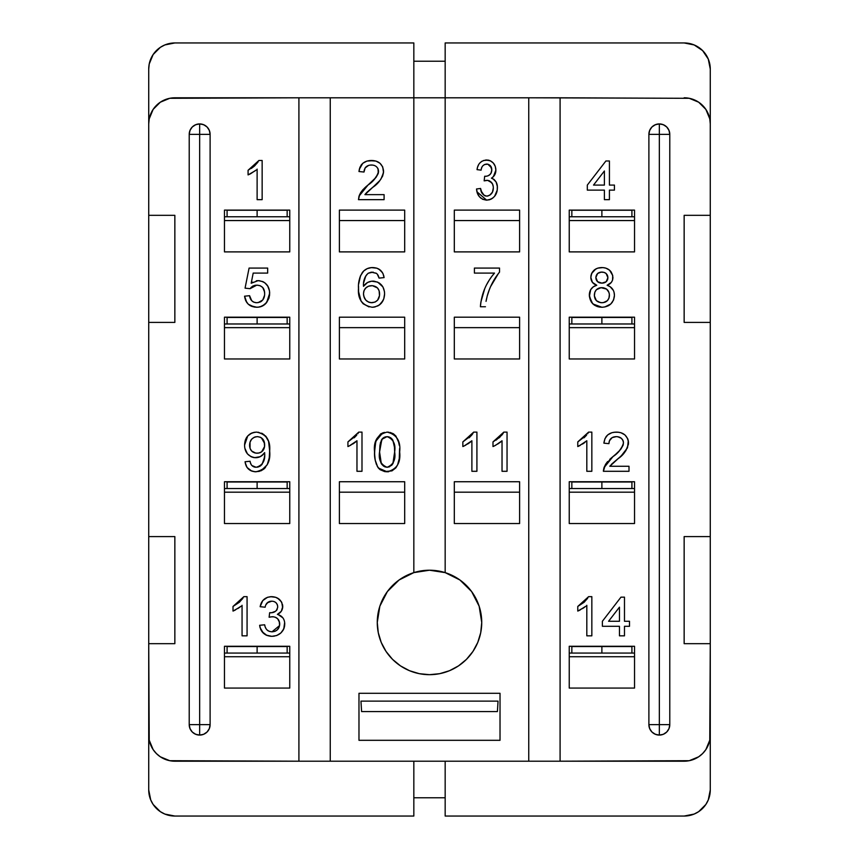 <?xml version="1.0" encoding="UTF-8"?>
<svg xmlns="http://www.w3.org/2000/svg" width="859" height="859" viewBox="0 0 859 859"><rect width="100%" height="100%" fill="white"/><g stroke="black" fill="none" stroke-linecap="round" stroke-linejoin="round"><path stroke-width="1.29" d="M227.087 210.24L227.087 216.769L257.12 216.769L257.12 210.24L227.087 210.24L227.087 216.769L289.762 216.769L287.153 216.769L287.153 210.24L227.087 210.24M227.087 317.454L227.087 323.983L257.12 323.983L257.12 317.454L227.087 317.454L227.087 323.983L289.762 323.983L287.153 323.983L287.153 317.454L227.087 317.454M227.087 481.996L227.087 488.524L257.12 488.524L257.12 481.996L227.087 481.996L227.087 488.524L289.762 488.524L287.153 488.524L287.153 481.996L227.087 481.996M227.087 646.548L227.087 653.076L257.12 653.076L257.12 646.548L227.087 646.548L227.087 653.076L289.762 653.076L287.153 653.076L287.153 646.548L227.087 646.548M571.847 210.24L571.847 216.769L601.88 216.769L601.88 210.24L571.847 210.24L571.847 216.769L634.533 216.769L631.913 216.769L631.913 210.24L571.847 210.24M571.847 317.454L571.847 323.983L601.88 323.983L601.88 317.454L571.847 317.454L571.847 323.983L634.533 323.983L631.913 323.983L631.913 317.454L571.847 317.454M571.847 481.996L571.847 488.524L601.88 488.524L601.88 481.996L571.847 481.996L571.847 488.524L634.533 488.524L631.913 488.524L631.913 481.996L571.847 481.996M571.847 646.548L571.847 653.076L601.88 653.076L601.88 646.548L571.847 646.548L571.847 653.076L634.533 653.076L631.913 653.076L631.913 646.548L571.847 646.548M479.666 607.871L481.738 622.453A52.238 52.238 0 0 1 429.5 674.68A52.238 52.238 0 0 1 377.262 622.453L379.861 606.186L387.388 591.54L399.102 579.975L413.834 572.62L413.834 97.797L330.253 97.797L330.253 761.203L528.747 761.203L528.747 97.797L445.166 97.797L445.166 572.62L459.898 579.975L471.612 591.54L479.139 606.186L481.738 622.453L480.729 632.643L477.765 642.435L472.933 651.466L466.437 659.379L458.523 665.875L449.493 670.707L439.69 673.681L429.5 674.68L419.31 673.681L409.507 670.707L400.477 665.875L392.563 659.379L386.067 651.466L381.235 642.435L378.271 632.643L377.262 622.453L379.334 607.871M174.849 761.203L684.151 761.203A26.114 26.114 0 0 0 710.275 735.079L710.275 789.936A26.114 26.114 0 0 1 684.151 816.05L445.166 816.05L445.166 761.203L445.166 816.05L684.151 816.05L694.147 814.064L698.668 811.648L705.873 804.443L708.278 799.922L710.275 789.936L710.275 322.415L684.151 322.415L684.151 215.33L710.275 215.33L710.275 123.921L709.77 118.821L705.873 109.404L698.668 102.2L689.251 98.302L560.089 97.797L560.089 761.203L689.251 760.698L698.668 756.8L702.619 753.547L705.873 749.596L709.77 740.179L710.275 643.67L684.151 643.67L684.151 536.585L710.275 536.585L710.275 69.064L708.278 59.078L702.619 50.595L694.147 44.936L684.151 42.95L445.166 42.95L445.166 97.797L413.834 97.797L413.834 42.95L174.849 42.95L164.853 44.936L160.332 47.352L153.127 54.557L149.23 63.974L148.725 69.064L148.725 215.33L174.849 215.33L174.849 322.415L148.725 322.415L148.725 536.585L174.849 536.585L174.849 643.67L148.725 643.67L149.23 740.179L153.127 749.596L156.381 753.547L160.332 756.8L169.749 760.698L298.911 761.203L298.911 97.797L169.749 98.302L160.332 102.2L153.127 109.404L149.23 118.821L148.725 123.921L148.725 789.936L150.722 799.922L153.127 804.443L160.332 811.648L164.853 814.064L174.849 816.05L413.834 816.05L413.834 761.203L413.834 816.05L174.849 816.05A26.114 26.114 0 0 1 148.725 789.936L148.725 735.079A26.114 26.114 0 0 0 174.849 761.203L169.749 760.698M634.533 210.111L634.533 251.891L569.238 251.891L569.238 210.111L634.533 210.111L634.533 251.891L569.238 251.891L569.238 210.111L634.533 210.111M634.533 317.196L634.533 358.976L569.238 358.976L569.238 317.196L634.533 317.196L634.533 358.976L569.238 358.976L569.238 317.196L634.533 317.196M634.533 481.738L634.533 523.528L569.238 523.528L569.238 481.738L634.533 481.738L634.533 523.528L569.238 523.528L569.238 481.738L634.533 481.738M634.533 646.279L634.533 688.07L569.238 688.07L569.238 646.279L634.533 646.279L634.533 688.07L569.238 688.07L569.238 646.279L634.533 646.279M669.784 724.631L668.989 728.636L666.724 732.018L663.341 734.284L659.336 735.079L655.342 734.284L651.949 732.018L649.683 728.636L648.889 724.631C649.511 730.977 652.99 734.466 659.336 735.079A10.448 10.448 0 0 1 648.889 724.631L659.336 724.631L659.336 735.079A10.448 10.448 0 0 0 669.784 724.631L669.784 134.369L659.336 134.369L659.336 724.631L648.889 724.631L648.889 134.369L649.683 130.364L651.949 126.982L655.342 124.716L659.336 123.921L663.341 124.716L666.724 126.982L668.989 130.364L669.784 134.369C669.172 128.023 665.682 124.534 659.336 123.921A10.448 10.448 0 0 1 669.784 134.369L669.784 724.631A10.448 10.448 0 0 1 659.336 735.079L659.336 724.631L669.784 724.631L659.336 724.631L659.336 134.369L648.889 134.369L648.889 724.631M590.681 289.655L589.328 295.206C589.403 290.074 591.883 286.756 596.769 285.252L595.545 284.748L596.769 285.252L593.268 286.831L590.681 289.655L589.371 296.43L590.348 290.278M589.36 294.24L589.457 293.284M590.616 289.773L592.882 287.121M594.084 286.326L595.416 285.693M595.545 284.748L594.385 284.125L595.545 284.748M594.181 270.091L595.824 268.953L591.658 273.42L590.831 277.446L592.42 282.375L596.769 285.252L594.997 285.864M605.939 268.158L609.568 270.198L605.939 268.158L602.868 267.6L597.735 268.148L594.75 269.651M609.568 270.198L612.725 275.492L610.996 271.723L608.934 269.683M603.909 267.707L601.815 267.568C608.44 267.783 612.145 271.122 612.929 277.575L612.553 280.12L612.725 275.492M608.312 284.748L607.12 285.252L610.137 286.702L607.12 285.252L611.35 282.396L612.553 280.12L611.35 282.386L607.12 285.252C611.876 286.938 614.314 290.299 614.432 295.346L614.024 292.114M612.36 302.185L610.77 304.022L613.53 300.07L614.389 296.548M604.725 307.007L610.77 304.022M603.093 307.2L601.88 307.243C594.192 306.835 590.004 302.83 589.328 295.206L591.368 302.121L594.471 305.192L599.453 307.071L597.08 306.491M592.957 303.979L601.88 307.243L599.453 307.071M584.968 442.374L577.774 446.54L579.009 446.004L577.774 446.54L577.774 441.902L578.375 441.59M583.948 437.832L586.557 435.202L577.774 441.902L588.598 432.109L591.84 432.109L591.84 471.29L586.815 471.29L586.815 440.764L586.815 471.29L591.84 471.29L591.84 432.109L588.598 432.109L587.62 433.795M612.918 456.655L605.434 464.526L603.383 471.29L603.909 467.801L612.972 456.612C618.255 453.219 621.766 448.666 623.473 442.976C622.947 438.863 620.574 436.759 616.332 436.63L616.032 436.64M609.772 459.34L611.275 457.997M615.635 454.325L617.6 452.521M623.129 445.145L619.489 450.653L621.175 448.731M623.441 442.31L623.183 444.983M617.707 436.726L621.293 438.283L622.925 440.377L622.249 439.282M610.996 438.455L609.396 440.828L612.166 437.618L616.332 436.63C611.726 436.78 609.256 439.121 608.913 443.663L603.888 443.158C604.886 435.91 609.074 432.227 616.451 432.109L617.578 432.141L616.451 432.109C623.666 432.281 627.693 435.889 628.498 442.922C627.306 449.708 623.677 455.066 617.632 458.996L617.621 459.007M604.983 438.638L603.888 443.158L604.983 438.627L607.721 434.89L611.823 432.721L607.689 434.922M618.738 432.26L614.185 432.249M627.993 439.518L628.455 441.794L627.607 438.498L624.89 434.89L620.939 432.732L617.578 432.141M611.544 464.214L619.532 457.364L609.836 466.265L629.003 466.265L629.003 471.29L603.383 471.29L629.003 471.29L629.003 466.265L609.836 466.265L620.295 456.677M584.968 606.916L577.774 611.082L577.774 606.454L588.598 596.661L591.84 596.661L591.84 635.832L586.815 635.832L586.815 605.305L586.815 635.832L591.84 635.832L591.84 596.661L588.598 596.661L583.948 602.384L587.62 598.347M583.948 602.384L577.774 606.454L577.774 611.082L580.147 609.987M499.927 437.145L492.991 441.902L492.991 446.54L494.226 446.004L492.991 446.54L492.991 441.902L503.814 432.109L507.046 432.109L507.046 471.29L502.032 471.29L502.032 440.764L495.364 445.434M499.165 437.832L502.891 433.72L496.212 440.076M469.035 437.832L471.634 435.202L462.851 441.902L462.851 446.54L464.085 446.004L462.851 446.54L462.851 441.902L473.685 432.109L476.917 432.109L476.917 471.29L471.892 471.29L471.892 440.764L465.234 445.434M472.708 433.795L472.021 434.718M377.251 466.265L380.15 469.701L384.649 471.591L380.15 469.701M376.639 438.928L374.953 445.327L374.588 454.057L375.254 460.306L377.767 467.146M384.349 432.378L380.773 433.816L376.65 438.917M388.773 432.206L387.108 432.109C396.686 434.461 400.874 441.086 399.66 451.963L399.585 448.645L399.66 451.963C400.874 462.861 396.697 469.465 387.108 471.795L388.762 471.709L387.108 471.795L378.357 468.015C375.48 463.098 374.213 457.75 374.556 451.963L374.803 457.267M395.784 435.9L398.608 442.084L395.892 436.05L393.454 433.816L390.083 432.431M399.285 445.338L398.608 442.084L399.285 445.338M398.64 461.863L397.556 464.998L399.263 458.599L399.585 448.645M395.87 467.854L391.972 470.882L395.87 467.854L397.556 464.998M480.868 198.161L479.386 196.69L482.629 199.277L486.677 200.168C480.385 199.277 477.003 195.541 476.53 188.98L476.82 191.117M481.072 190.644L480.6 188.465L476.53 188.98L476.799 191.042L477.357 193.06L476.53 188.98L480.6 188.465C480.847 192.727 482.898 195.272 486.742 196.099C491.123 195.261 493.313 192.534 493.324 187.906L493.238 186.521L493.324 187.906C493.291 183.504 491.176 180.97 486.967 180.326L484.165 180.862L484.669 176.256L486.301 176.256M486.076 196.056L484.744 195.723M488.191 195.916L487.622 196.035M492.508 192.04L493.324 187.906L492.443 192.158L489.63 195.315M489.48 180.862L487.654 180.358L491.735 182.709L489.641 180.938L492.475 183.88L493.238 186.521M487.654 180.358L484.165 180.862L487.654 180.358M486.817 176.17L485.281 176.31C489.34 176.095 491.509 173.969 491.799 169.942L491.724 171.059M491.799 169.942L490.51 165.884L491.799 169.942C491.735 166.496 490.059 164.531 486.742 164.048C483.295 164.509 481.427 166.549 481.104 170.146L477.035 169.642C477.776 163.822 480.976 160.601 486.623 159.978C492.508 160.73 495.589 164.133 495.868 170.168L495.611 172.552L495.868 170.168C495.858 173.668 494.387 176.331 491.455 178.167C495.579 179.939 497.565 183.16 497.393 187.853C497.189 195.036 493.614 199.148 486.677 200.168L491.08 199.159L488.846 199.943M482.715 165.916L484.508 164.52L487.815 164.155L491.509 167.795M481.265 169.244L481.545 168.139M478.635 164.67L477.625 167.054M488.137 160.096L483.327 160.547M492.454 177.502L494.763 174.785L493.356 176.718L495.868 170.168L495.74 168.321M492.883 178.704L496.051 181.936L494.161 179.542L491.455 178.167L493.087 176.975M492.271 198.45L494.591 196.314L497.243 190.118L494.601 196.303M364.86 187.702L360.522 192.899L359.008 196.174L368.039 185.007L362.681 189.936L366.363 186.371M370.723 182.688L372.688 180.895M374.578 179.016L378.228 173.529L376.059 177.373L368.039 185.007C373.343 181.593 376.854 177.04 378.572 171.349C378.046 167.237 375.662 165.121 371.432 165.003L371.432 165.003C366.814 165.143 364.345 167.494 364.001 172.036L358.976 171.532C359.975 164.284 364.162 160.601 371.539 160.483C378.765 160.654 382.781 164.262 383.597 171.295C382.395 178.071 378.765 183.429 372.72 187.369L371.067 188.722M369.993 165.1L372.763 165.089M360.071 167L359.352 169.223L362.809 163.264L360.071 167L358.976 171.532L364.001 172.036L365.139 167.913L368.575 165.411M372.731 187.369L379.946 180.433L382.588 176.181L383.533 172.552L382.695 166.871L379.989 163.264L375.952 161.073M366.632 192.588L367.92 191.396M365.741 193.576L364.925 194.639L384.091 194.639L384.091 199.664L358.482 199.664L359.008 196.174L358.482 199.664L384.091 199.664L384.091 194.639L364.925 194.639L372.72 187.369L365.741 193.576M519.609 210.111L519.609 251.891L454.314 251.891L454.314 210.111L519.609 210.111L519.609 251.891L454.314 251.891L454.314 210.111L519.609 210.111M519.609 317.196L519.609 358.976L454.314 358.976L454.314 317.196L519.609 317.196L519.609 358.976L454.314 358.976L454.314 317.196L519.609 317.196M519.609 481.738L519.609 523.528L454.314 523.528L454.314 481.738L519.609 481.738L519.609 523.528L454.314 523.528L454.314 481.738L519.609 481.738M404.686 210.111L404.686 251.891L339.391 251.891L339.391 210.111L404.686 210.111L404.686 251.891L339.391 251.891L339.391 210.111L404.686 210.111M404.686 317.196L404.686 358.976L339.391 358.976L339.391 317.196L404.686 317.196L404.686 358.976L339.391 358.976L339.391 317.196L404.686 317.196M404.686 481.738L404.686 523.528L339.391 523.528L339.391 481.738L404.686 481.738L404.686 523.528L339.391 523.528L339.391 481.738L404.686 481.738M500.024 693.299L500.024 740.308L358.976 740.308L358.976 693.299L500.024 693.299L500.024 740.308L358.976 740.308L358.976 693.299L500.024 693.299M376.918 268.18L372.785 267.568C379.27 267.847 383.039 271.197 384.091 277.607L379.077 278.112L378.787 277.038L379.077 278.112L384.091 277.607L382.985 273.591L380.516 270.252L376.908 268.18L371.367 267.632L367.244 268.631L363.711 270.982L360.544 275.707L358.654 284.093L359.277 279.83M378.411 275.997L378.787 277.038M376.768 273.634L377.917 274.998M376.467 273.387L371.335 272.153L376.242 273.226M363.679 282.708L365.784 275.911L368.178 273.248L371.335 272.153M384.435 291.448L382.91 286.917L377.681 282.106L371.614 281.215L367.588 282.482L363.497 286.294L364.345 285.156L363.497 286.294L363.55 284.469M384.542 295.12L384.553 292.64M383.178 300.317L379.399 305.009L374.749 307.017L379.399 305.009L381.278 303.281L383.769 298.857L384.596 293.842C384.22 301.928 380.097 306.395 372.215 307.243L374.782 307.007M373.482 307.189L372.215 307.243C362.24 305.471 357.666 299.19 358.482 288.399L358.59 291.706L358.482 288.399C358.106 282.407 359.524 276.942 362.745 272.013C365.397 268.996 368.747 267.514 372.785 267.568L369.961 267.815M358.987 294.991L358.59 291.706L361.124 301.208L363.185 303.785L369.016 306.91M358.525 286.111L358.59 291.706M359.685 278.155L360.544 275.707M490.639 286.53L498.435 273.441L492.379 282.965M480.568 304.483L480.428 306.749C481.427 293.993 486.108 282.783 494.494 273.087L474.404 273.087L474.404 268.072L499.519 268.072L499.519 272.131C493.742 279.25 489.63 287.239 487.193 296.097L486.076 301.144M480.492 305.417L480.868 302.121L480.428 306.749L485.453 306.749L480.428 306.749M354.112 437.832L356.71 435.202L347.927 441.902L347.927 446.54L349.173 446.004L347.927 446.54L347.927 441.902L358.761 432.109L361.993 432.109L361.993 471.29L356.968 471.29L356.968 440.764L350.311 445.434M270.682 636.294L266.065 635.08L271.82 636.336C264.787 635.928 260.728 632.245 259.633 625.288L259.998 627.446M260.052 627.628L263.477 633.298L266.086 635.091M265.055 626.34L264.658 624.783L259.633 625.288L264.658 624.794M265.452 627.467L266.075 628.724M266.913 629.851L269.243 631.376L272.002 631.816L275.02 631.301L277.564 629.615L275.02 631.301L272.002 631.816C276.823 631.462 279.4 628.863 279.723 624.01C279.368 619.468 276.92 617.041 272.378 616.719L269.125 617.245L269.64 612.725L271.702 612.692L270.37 612.789C274.676 612.811 277.124 610.803 277.715 606.776L277.285 604.543L277.715 606.776C277.36 603.222 275.363 601.354 271.745 601.182L271.723 601.182M278.563 619.876L277.64 618.77L279.218 621.164L279.594 625.545L272.002 631.816C267.75 631.505 265.302 629.153 264.658 624.783M273.924 616.848L270.982 616.837M276.738 610.126L277.156 609.428M274 601.536L275.503 602.32M269.329 601.568L267.224 602.835L271.745 601.182C267.965 601.407 265.764 603.415 265.152 607.206L260.137 606.701C261.383 600.366 265.195 597.016 271.594 596.661C278.155 596.93 281.87 600.248 282.74 606.615L281.269 611.318L282.74 606.615C282.547 610.277 280.764 612.864 277.393 614.389L278.187 614.604L277.393 614.389C282.203 615.774 284.662 618.995 284.748 624.042C283.932 631.762 279.626 635.853 271.82 636.336L274.171 636.175M267.224 602.835L265.839 604.843L268.223 602.084M275.857 597.37L271.594 596.661L267.482 597.306L262.768 600.591L260.137 606.701L265.152 607.206M282.643 607.861L281.827 602.589L279.315 599.303L281.795 602.524M282.514 604.553L282.675 605.574L282.514 604.553M278.971 614.872L282.869 617.836L278.187 614.604M283.728 619.242L282.869 617.836L283.728 619.242M284.64 622.399L284.318 620.778M284.694 625.288L283.781 628.895L280.914 632.922L283.781 628.895L284.651 622.474M240.209 606.916L233.014 611.082L233.014 606.454L243.838 596.661L247.07 596.661L247.07 635.832L242.055 635.832L242.055 605.305L242.055 635.832L247.07 635.832L247.07 596.661L243.838 596.661L239.189 602.384L242.861 598.347M239.189 602.384L233.014 606.454L233.014 611.082L235.387 609.987M251.118 464.44L250.377 462.561M252.782 466.33L256.143 467.275L251.88 465.535M264.271 458.062L262.016 464.418L263.649 460.671M264.583 455.828L264.304 457.868M263.81 453.81L260.148 456.698L254.511 457.675L258.72 457.267L261.48 455.925L264.658 452.607L264.679 453.573L264.658 452.607C262.543 455.871 259.558 457.579 255.681 457.729C248.455 456.773 244.751 452.575 244.568 445.112L244.718 447.464M245.287 440.227L246.522 437.564L244.568 445.112C244.858 437.252 248.863 432.915 256.573 432.109L254.103 432.335L256.573 432.109C266.236 434.106 270.606 440.377 269.672 450.911L268.556 441.29L265.313 435.738L267.267 438.348M247.736 435.964L246.544 437.532M264.11 434.665L258.183 432.206M210.111 724.631L209.317 728.636L207.051 732.018L203.658 734.284L199.664 735.079L195.659 734.284L192.276 732.018L190.011 728.636L189.216 724.631C189.828 730.977 193.318 734.466 199.664 735.079A10.448 10.448 0 0 1 189.216 724.631L199.664 724.631L199.664 735.079A10.448 10.448 0 0 0 210.111 724.631L210.111 134.369L199.664 134.369L199.664 724.631L189.216 724.631L189.216 134.369L190.011 130.364L192.276 126.982L195.659 124.716L199.664 123.921L203.658 124.716L207.051 126.982L209.317 130.364L210.111 134.369C209.489 128.023 206.01 124.534 199.664 123.921A10.448 10.448 0 0 1 210.111 134.369L210.111 724.631A10.448 10.448 0 0 1 199.664 735.079L199.664 724.631L210.111 724.631L199.664 724.631L199.664 134.369L189.216 134.369L189.216 724.631M289.762 646.279L289.762 688.07L224.467 688.07L224.467 646.279L289.762 646.279L289.762 688.07L224.467 688.07L224.467 646.279L289.762 646.279M289.762 481.738L289.762 523.528L224.467 523.528L224.467 481.738L289.762 481.738L289.762 523.528L224.467 523.528L224.467 481.738L289.762 481.738M289.762 317.196L289.762 358.976L224.467 358.976L224.467 317.196L289.762 317.196L289.762 358.976L224.467 358.976L224.467 317.196L289.762 317.196M289.762 210.111L289.762 251.891L224.467 251.891L224.467 210.111L289.762 210.111L289.762 251.891L224.467 251.891L224.467 210.111L289.762 210.111M255.284 170.748L248.079 174.903L248.079 170.275L258.913 160.483L262.145 160.483L262.145 199.664L257.12 199.664L257.12 169.126L257.12 199.664L262.145 199.664L262.145 160.483L258.913 160.483L254.264 166.206L257.936 162.168M250.527 173.776L256.132 170.05M255.016 165.519L248.079 170.275L248.079 174.903L250.452 173.808M252.245 306.566L250.173 305.621L256.734 307.243C249.647 306.91 245.588 303.227 244.568 296.194L246.801 302.54M255.381 302.626L256.766 302.722L254.028 302.271L251.73 300.747L249.582 295.689L244.568 296.194L249.582 295.689L250.57 299.039M249.582 295.689C250.119 300.059 252.514 302.4 256.766 302.722L260.084 302.089L262.736 300.006L258.151 302.626M263.627 298.567L264.561 295.303L262.736 300.006M256.766 302.722C262.027 302.121 264.658 299.082 264.658 293.606L264.239 290.353L264.658 293.606C264.604 288.302 261.984 285.478 256.787 285.145L250.087 288.667L245.062 288.162L249.089 268.072L267.664 268.072L267.664 273.087L253.19 273.087L251.193 283.245L258.183 280.625L262.833 281.591L258.183 280.625C265.549 281.527 269.382 285.757 269.672 293.306L266.677 302.486C264.142 305.686 260.835 307.275 256.734 307.243L259.504 306.996M262.714 287.464L260.019 285.65L262.714 287.464L264.561 291.963M260.019 285.65L256.787 285.145L260.009 285.639M254.822 285.328L250.087 288.667L252.965 285.993L255.799 285.188M252.761 282.16L251.955 282.675M269.522 295.625L269.511 290.922L267.643 285.822M264.712 304.558L262.296 306.094L266.677 302.486L268.964 298.159L269.629 294.54M445.166 61.236L413.834 61.236L445.166 61.236M224.467 216.769L227.087 216.769L224.467 216.769M224.467 488.524L227.087 488.524L224.467 488.524M224.467 323.983L227.087 323.983L224.467 323.983M224.467 653.076L227.087 653.076L224.467 653.076M569.238 216.769L571.847 216.769L569.238 216.769M569.238 488.524L571.847 488.524L569.238 488.524M569.238 323.983L571.847 323.983L569.238 323.983M569.238 653.076L571.847 653.076L569.238 653.076M360.952 701.127L361.596 711.574L497.404 711.574L498.048 701.127L360.952 701.127L361.596 711.574L497.404 711.574L498.048 701.127L360.952 701.127L498.048 701.127M466.437 659.379L458.523 665.875M380.29 604.929L386.904 592.216M388.408 590.197L397.889 580.867M399.596 579.61L412.417 573.082M415.509 572.115L429.5 570.215L443.491 572.115M446.583 573.082L459.404 579.61M461.111 580.867L470.592 590.197M472.096 592.216L478.71 604.929M445.166 572.62A52.238 52.238 0 0 1 481.738 622.453A52.238 52.238 0 0 0 413.834 572.62L429.5 570.215L445.166 572.62L445.166 97.797L174.849 97.797A26.114 26.114 0 0 0 148.725 123.921L148.725 69.064A26.114 26.114 0 0 1 174.849 42.95L413.834 42.95L413.834 572.62A52.238 52.238 0 0 0 377.262 622.453M339.391 492.186L404.686 492.186L339.391 492.186M339.391 327.644L404.686 327.644L339.391 327.644M339.391 220.559L404.686 220.559L339.391 220.559M454.314 492.186L519.609 492.186L454.314 492.186M454.314 327.644L519.609 327.644L454.314 327.644M454.314 220.559L519.609 220.559L454.314 220.559M224.467 656.727L289.762 656.727L224.467 656.727M224.467 492.186L289.762 492.186L224.467 492.186M224.467 327.644L289.762 327.644L224.467 327.644M224.467 220.559L289.762 220.559L224.467 220.559M569.238 656.727L634.533 656.727L569.238 656.727M569.238 492.186L634.533 492.186L569.238 492.186M569.238 327.644L634.533 327.644L569.238 327.644M569.238 220.559L634.533 220.559L569.238 220.559M684.151 97.797A26.114 26.114 0 0 1 710.275 123.921L710.275 69.064A26.114 26.114 0 0 0 684.151 42.95L445.166 42.95L445.166 97.797L560.089 97.797L560.089 761.203L528.747 761.203L528.747 97.797L689.251 98.302M156.381 808.405L160.332 811.648M698.668 811.648L702.619 808.405M702.619 50.595L698.668 47.352M160.332 47.352L156.381 50.595M298.911 761.203L298.911 97.797L330.253 97.797L330.253 761.203L298.911 761.203M413.834 797.764L445.166 797.764L413.834 797.764M174.849 643.67L174.849 536.585L148.725 536.585L148.725 643.67L174.849 643.67M148.725 322.415L174.849 322.415L174.849 215.33L148.725 215.33L148.725 322.415M710.275 536.585L684.151 536.585L684.151 643.67L710.275 643.67L710.275 536.585M684.151 322.415L710.275 322.415L710.275 215.33L684.151 215.33L684.151 322.415M648.889 134.369L659.336 134.369L659.336 123.921C652.99 124.534 649.511 128.023 648.889 134.369A10.448 10.448 0 0 1 659.336 123.921L659.336 134.369L669.784 134.369M189.216 134.369L199.664 134.369L199.664 123.921C193.318 124.534 189.828 128.023 189.216 134.369A10.448 10.448 0 0 1 199.664 123.921L199.664 134.369L210.111 134.369M631.913 646.548L601.88 646.548L601.88 653.076L631.913 653.076L631.913 646.548M631.913 481.996L601.88 481.996L601.88 488.524L631.913 488.524L631.913 481.996M631.913 317.454L601.88 317.454L601.88 323.983L631.913 323.983L631.913 317.454M631.913 210.24L601.88 210.24L601.88 216.769L631.913 216.769L631.913 210.24M287.153 646.548L257.12 646.548L257.12 653.076L287.153 653.076L287.153 646.548M287.153 481.996L257.12 481.996L257.12 488.524L287.153 488.524L287.153 481.996M287.153 317.454L257.12 317.454L257.12 323.983L287.153 323.983L287.153 317.454M287.153 210.24L257.12 210.24L257.12 216.769L287.153 216.769L287.153 210.24M254.264 166.206L251.3 168.45M368.618 190.795L375.394 185.05M380.945 179.112L383.522 172.584M376.027 161.095L369.273 160.612M366.997 161.062L362.809 163.264M361.822 164.23L361.016 165.272M364.173 170.265L365.118 167.945M365.161 167.892L366.084 166.829M372.795 165.1L374.062 165.379M378.228 169.266L377.563 167.956M378.014 168.751L378.271 173.357M375.136 178.425L374.631 178.962M368.039 185.007L365.719 186.929M383.533 172.552L382.695 166.871M373.805 160.622L366.911 161.084M359.352 169.223L358.976 171.532M378.475 172.444L376.059 177.373M362.681 189.936L360.533 192.878M359.674 194.478L358.482 199.664M476.981 191.815L486.677 200.168M496.749 192.341L497.103 190.956M497.232 190.161L497.318 186.328L496.051 181.936M497.028 184.61L496.212 182.28M496.04 181.925L493.914 179.338M495.289 166.421L494.397 164.498M493.517 163.264L491.402 161.374M495.868 170.168L495.278 166.399L493.367 163.103L490.349 160.773L485.689 160.021M479.633 163.189L481.931 161.224M477.411 167.795L477.035 169.642L481.104 170.146M481.62 167.913L482.082 166.871L481.62 167.913M491.788 169.953L490.972 173.325M490.65 173.808L488.803 175.461M492.722 184.449L492.969 185.168M493.173 189.828L492.948 190.795M485.41 195.938L484.057 195.369M481.781 192.609L480.6 188.465M477.357 193.06L479.386 196.69M491.08 199.159L492.98 197.914M497.243 190.118L497.393 187.853M492.186 178.404L491.455 178.167M494.763 174.785L495.611 172.552M490.349 160.773L488.535 160.171M477.411 167.806L477.035 169.642M487.815 164.155L490.51 165.884M491.38 172.455L489.974 174.581L487.805 175.912M485.281 176.31L484.669 176.256L484.165 180.862M485.55 180.497L486.967 180.326M491.735 182.709L492.475 183.88M492.443 192.158L490.564 194.639M487.472 196.056L486.742 196.099M484.165 195.433L481.201 191.085M604.392 199.664L604.392 190.118L587.32 190.118L587.32 185.093L605.896 160.987L609.418 160.987L609.418 185.093L614.432 185.093L614.432 190.118L609.418 190.118L609.418 199.664L604.392 199.664L604.392 190.118L587.32 190.118L587.32 185.093L605.896 160.987L609.418 160.987L609.418 185.093L614.432 185.093L614.432 190.118L609.418 190.118L609.418 199.664L604.392 199.664M604.392 185.093L604.392 170.984L593.515 185.093L604.392 185.093L593.515 185.093L604.392 185.093L604.392 170.984L604.392 185.093M593.515 185.093L604.392 170.984L593.515 185.093M244.568 296.194L245.674 300.596L248.337 304.269L254.35 307.071M254.554 307.103L258.162 307.189L262.296 306.094M259.955 306.899L264.701 304.558M265.495 303.85L268.964 298.159M268.008 286.412L264.851 282.826M259.375 280.678L256.433 280.786M256.293 280.807L258.183 280.625M252.664 282.224L251.193 283.245L253.19 273.087L267.664 273.087L267.664 268.072L249.089 268.072L245.062 288.162L250.087 288.667M250.935 287.561L252.933 286.015M262.714 287.475L263.359 288.356M263.702 288.968L264.196 290.235M264.626 294.454L264.561 295.303M264.551 295.335L264.228 296.978M264.014 297.676L263.649 298.535M261.748 301.047L260.953 301.638M250.28 298.384L249.99 297.536M248.337 304.269L250.173 305.621M264.873 282.836L262.833 281.591M251.193 283.245L253.19 273.087M254.028 302.271L252.621 301.53M367.588 282.482L364.345 285.156M371.829 302.722C376.929 302.164 379.506 299.254 379.571 294.003L379.571 294.003C379.42 288.785 376.779 286.004 371.636 285.65C366.589 286.026 363.883 288.721 363.497 293.735C363.786 299.157 366.568 302.153 371.829 302.722L368.49 302.078L365.762 300.059L363.937 296.634L363.497 293.735L364.033 290.589L365.805 287.937L368.49 286.208L372.452 285.671L377.52 287.969L379.12 290.782L379.485 295.636L377.627 300.135L375.029 302.1L370.97 302.69M384.091 277.607L383.672 275.46M382.416 272.539L378.701 268.964M362.745 272.013L362.09 272.872M358.998 281.322L358.761 282.987M358.998 295.056L360.039 298.943M361.145 301.241L363.078 303.678M377.713 306.029L381.278 303.281M374.223 281.183L373.021 281.129C380.419 282.031 384.274 286.272 384.596 293.842L384.445 291.555M379.721 283.33L379.152 282.922M373.128 272.12L368.178 273.248C364.624 276.781 363.067 281.129 363.497 286.294C365.784 282.944 368.962 281.215 373.021 281.129L371.614 281.215M364.946 277.457L366.857 274.472M377.262 274.096L379.077 278.112M378.185 275.492L378.422 276.029M363.636 292.103L364.044 290.567M364.903 288.978L366.772 287.142M368.468 286.219L370.036 285.779M370.122 302.572L368.49 302.078M367.051 301.251L365.762 300.059M364.646 298.384L363.604 295.206M379.485 295.636L379.388 296.215M378.54 298.771L377.928 299.759M377.638 300.124L375.029 302.1M379.12 290.782L379.474 292.371M365.805 287.937L364.033 290.589M363.55 294.712L363.786 296.097M364.098 297.139L364.377 297.826M494.494 273.087L491.563 276.684L494.494 273.087L474.404 273.087L474.404 268.072L499.519 268.072L499.519 272.131L498.435 273.441M489.007 280.485L491.563 276.684M486.838 284.275L488.975 280.539M483.885 290.804L481.265 299.931M486.044 301.369L486.538 298.717M489.329 289.655L487.193 296.097M489.276 289.794L490.221 287.497M494.161 279.766L495.933 276.899M480.868 302.121L484.701 288.774M611.447 287.754L613.38 290.439L610.137 286.702M590.971 275.696L590.831 277.446C591.583 271.047 595.255 267.75 601.815 267.568L600.785 267.6M601.923 283.137L597.574 281.698L595.856 277.468L597.66 273.463L601.203 272.11L604.167 272.41L606.153 273.559L607.904 277.704L606.153 281.763L601.923 283.137C605.552 283.073 607.538 281.258 607.904 277.704C607.56 274.085 605.552 272.217 601.88 272.088C598.283 272.163 596.275 273.957 595.856 277.468C596.146 281.172 598.175 283.062 601.923 283.137L600.527 283.03M609.418 295.271C609.106 290.482 606.551 287.948 601.772 287.658C597.112 287.948 594.643 290.439 594.342 295.109C594.589 299.898 597.123 302.432 601.923 302.722L598.948 302.207L596.371 300.661L594.374 295.872L594.836 292.21L596.393 289.719L601.032 287.679L606.529 289.086L608.913 292.285L609.385 294.508L608.934 298.191L607.345 300.693L604.854 302.271L601.923 302.722C606.626 302.465 609.117 299.984 609.418 295.271L609.299 296.752M593.934 286.401L593.258 286.842M592.764 287.217L590.767 289.504M589.371 296.43L592.592 303.614M608.376 305.75L610.115 304.591M613.541 300.07L614.432 295.346C613.702 302.894 609.525 306.867 601.88 307.243M614.432 295.346L614.335 293.671M608.634 285.854L607.12 285.252C610.803 283.975 612.735 281.408 612.929 277.575M612.746 275.578L610.277 270.875M605.949 268.169L604.489 267.793M599.399 267.761L597.735 268.148M592.549 271.884L591.658 273.42M591.604 273.549L591.024 275.385M596.769 285.252C592.978 283.985 591.003 281.387 590.831 277.446L590.917 278.767M592.42 282.375L594.17 283.985M595.856 277.468L597.66 273.463M599.056 272.593L601.88 272.088M599.603 282.836L598.991 282.6M598.519 282.386L596.78 280.775M596.318 279.927L595.942 278.638M607.796 278.896L607.496 279.884M607.023 280.753L606.153 281.763M602.578 283.116L604.328 282.794M604.167 272.41L605.649 273.141M606.153 273.559L607.055 274.644M607.356 275.181L607.807 276.555M594.342 295.109L594.374 294.369M595.362 291.094L596.393 289.719M598.863 288.119L600.291 287.765M600.42 302.593L596.361 300.661M609.299 296.774L608.934 298.18M607.345 300.704L603.405 302.626M601.772 287.658L602.535 287.679M603.265 287.765L603.802 287.862M605.681 288.538L606.529 289.086M607.281 289.73L608.183 290.836M608.473 291.319L609.299 293.735M594.836 298.084L595.437 299.48M600.409 302.593L601.16 302.69M604.854 302.271L606.422 301.477M609.385 294.508L609.299 293.757M245.062 461.745L250.087 461.24L245.062 461.745L245.223 462.754L247.07 467.489L251.859 471.161L255.885 471.795L261.061 470.775L267.246 464.719L269.221 457.954L269.672 450.911C270.821 462.432 266.226 469.401 255.885 471.795C249.561 471.43 245.953 468.08 245.062 461.745L246.082 465.696M254.103 432.335L251.73 433.054L247.746 435.953L244.568 445.112M244.847 448.258L247.446 453.863L251.129 456.741L254.511 457.675M262.016 464.418L260.406 465.986L256.143 467.275C262.467 465.471 265.302 460.896 264.679 453.573L264.658 452.607L263.208 454.486M257.335 436.63L257.335 436.63C252.299 437.263 249.711 440.173 249.582 445.381C249.829 450.266 252.374 452.876 257.217 453.208L257.217 453.208C262.081 452.714 264.561 449.987 264.658 445.005C264.615 439.991 262.178 437.199 257.335 436.63L260.384 437.242L262.843 439.142L264.261 441.913L264.561 446.562L261.608 451.855L258.763 453.069L255.681 453.09L251.644 451.018L250.066 448.409L250.044 442.149L251.59 439.293L254.157 437.295L257.335 436.63L260.384 437.242M246.318 466.201L247.07 467.489M250.398 470.517L254.865 471.763L259.386 471.355M261.061 470.775L263.81 469.089M264.121 468.831L265.517 467.393M269.221 457.954L269.393 456.655M269.565 454.54L269.586 447.818M266.397 437.006L265.313 435.738M262.779 433.784L261.608 433.172M250.968 433.419L249.207 434.579M245.942 451.598L247.446 453.863M251.161 456.752L253.351 457.493M253.706 457.557L257.217 457.622M258.72 457.267L259.729 456.891M264.282 457.997L263.079 462.346M262.006 464.44L259.354 466.587M258.344 466.963L257.324 467.189M256.143 467.275L256.143 467.275C252.557 466.952 250.538 464.944 250.087 461.24M254.908 467.167L253.824 466.867M264.658 445.005L264.636 445.789M264.561 446.53L264.475 447.099M260.256 452.629L261.458 451.974M260.223 452.65L258.258 453.155M261.394 437.8L264.561 443.437M249.582 445.381L249.604 444.565M250.903 440.227L251.58 439.303M254.157 437.295L255.714 436.78L254.157 437.295M255.692 453.101L254.221 452.714M253.212 452.253L252.159 451.512M251.257 450.578L250.57 449.558M250.066 448.409L249.615 446.261M249.754 447.217L249.636 446.433M264.261 441.913L262.843 439.142M256.444 453.176L257.217 453.208M357.784 433.795L358.761 432.109L361.993 432.109L361.993 471.29L356.968 471.29L356.968 440.764L355.132 442.374M354.864 437.145L354.166 437.789M349.173 446.004L356.968 440.764M352.705 444.049L354.939 442.525M384.649 471.591L391.972 470.882M387.108 467.275L384.778 466.824L381.321 463.656L379.571 451.952L379.946 445.477L381.439 440.023L384.113 437.317L387.055 436.63L389.395 437.059L392.864 440.216L394.464 447.174L394.646 451.952L392.896 463.656L389.438 466.824L387.108 467.275C393.368 464.74 395.881 459.629 394.646 451.952L394.646 451.952C395.881 444.232 393.347 439.132 387.055 436.63L381.847 439.314L379.571 451.952C378.336 459.64 380.848 464.74 387.108 467.275M375.254 460.284L376.382 464.332M378.357 468.015L380.065 469.637M384.617 471.58L387.108 471.795M382.76 432.818L375.802 441.268L374.556 451.963C373.332 441.075 377.52 434.45 387.108 432.109M379.828 446.401L382.33 438.734M383.694 466.244L381.557 464.064M381.117 463.259L380.473 461.433M379.979 458.867L379.742 456.72M394.582 455.066L393.218 462.969M392.391 464.44L391.446 465.503M388.247 436.737L390.716 437.779M391.403 438.337L392.627 439.819M394.464 447.163L394.603 449.407M382.846 438.208L385.541 436.791M380.569 442.288L379.946 445.477M469.787 437.145L469.078 437.789M464.085 446.004L471.892 440.764L471.892 471.29L476.917 471.29L476.917 432.109L473.685 432.109L471.634 435.202M470.056 442.374L471.892 440.764M467.629 444.049L469.852 442.525M502.837 433.795L501.774 435.202M497.758 444.049L502.032 440.764L502.032 471.29L507.046 471.29L507.046 432.109L503.814 432.109L502.891 433.72M500.185 442.374L502.032 440.764M494.226 446.004L499.992 442.525M584.711 437.145L584.002 437.789M577.774 441.902L577.774 446.54L580.147 445.434M579.009 446.004L586.815 440.764M582.552 444.049L584.775 442.525M619.532 457.364L621.776 455.324M625.846 450.739L628.434 444.21M621.39 455.678L627.5 447.807L628.294 440.731M611.898 432.7L615.28 432.152M606.733 435.867L605.928 436.898M609.085 441.902L610.03 439.572M616.332 436.63L618.974 437.006M621.293 438.283L622.474 439.583M623.366 441.73L623.14 440.892M620.048 450.052L619.543 450.588M619.489 450.653L615.817 454.153M615.828 454.153L610.631 458.556M609.836 466.265L610.652 465.202M628.434 444.178L628.455 441.794M628.283 440.667L627.607 438.498M603.888 443.158L608.913 443.663L609.396 440.828M612.166 437.618L613.487 437.038M623.129 445.155L620.96 448.999M607.592 461.562L605.445 464.504M604.586 466.115L603.405 470.399M239.951 601.697L239.242 602.331M234.249 610.556L241.068 606.229M237.793 608.591L240.015 607.066M261.898 631.548L266.977 635.477M276.791 635.499L280.914 632.922L276.705 635.531L271.82 636.336M282.804 630.71L283.781 628.906M283.921 628.552L284.512 626.522M284.533 626.458L284.716 623.226M282.697 617.61L281.333 616.236M278.864 614.829L277.393 614.389L279.615 613.058M279.744 612.939L281.269 611.318L277.393 614.389M281.376 601.74L277.554 598.122M269.393 601.536L270.424 601.279M276.662 603.469L277.607 605.616M277.682 607.442L276.308 610.62M275.428 611.329L271.702 612.692M270.735 616.88L273.098 616.741M276.018 617.567L276.77 618.029M277.661 618.791L279.594 622.507M268.072 630.817L266.999 629.937M259.633 625.288L260.782 629.668M282.74 606.615L282.675 605.574M279.315 599.303L275.685 597.316L270.542 596.694L267.482 597.306L262.747 600.613M261.394 602.728L260.137 606.701M275.964 602.696L277.285 604.543M270.37 612.789L269.64 612.725L269.125 617.245M275.224 617.202L277.64 618.77M279.594 625.545L277.564 629.615M584.711 601.697L584.002 602.331M579.009 610.556L585.827 606.229M582.552 608.591L584.775 607.066M619.457 635.832L619.457 626.286L602.384 626.286L602.384 621.272L620.971 597.155L624.482 597.155L624.482 621.272L629.507 621.272L629.507 626.286L624.482 626.286L624.482 635.832L619.457 635.832L619.457 626.286L602.384 626.286L602.384 621.272L620.971 597.155L624.482 597.155L624.482 621.272L629.507 621.272L629.507 626.286L624.482 626.286L624.482 635.832L619.457 635.832M619.457 621.272L619.457 607.163L608.58 621.272L619.457 621.272L608.58 621.272L619.457 621.272L619.457 607.163L619.457 621.272M608.58 621.272L619.457 607.163L608.58 621.272"/></g></svg>
